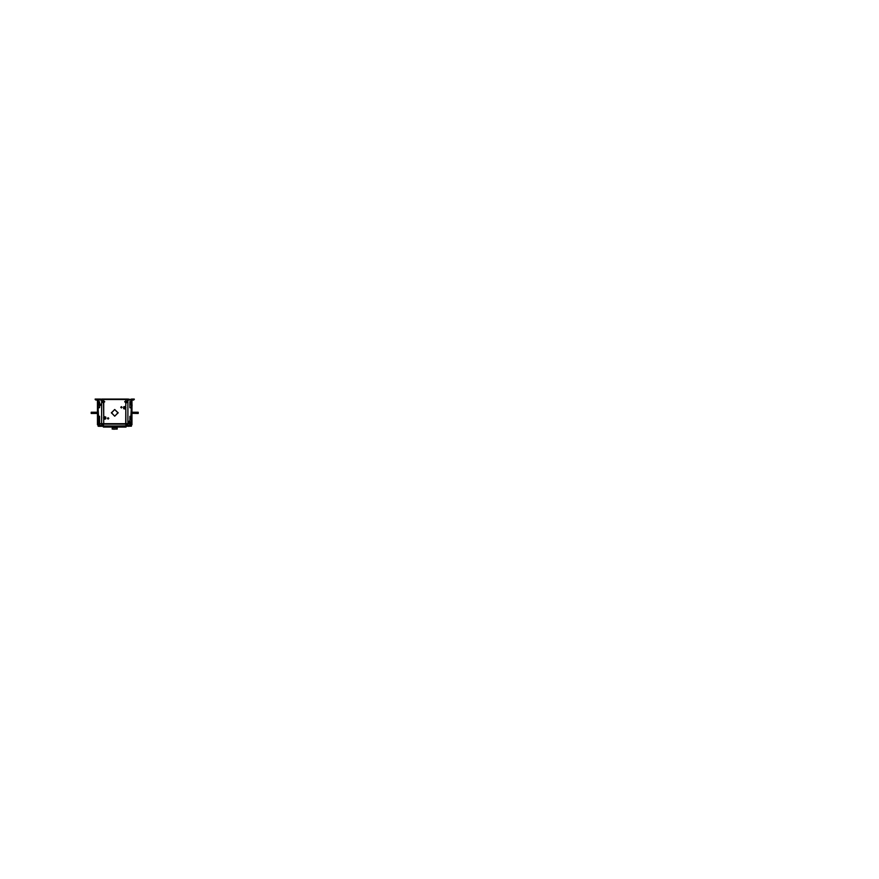 <?xml version="1.0" encoding="UTF-8"?>
<svg xmlns="http://www.w3.org/2000/svg" width="879" height="879" viewBox="0 0 879 879"><rect width="100%" height="100%" fill="white"/><g stroke="black" fill="none" stroke-linecap="round" stroke-linejoin="round"><path stroke-width="1.32" d="M100.228 426.139L100.898 426.018L100.129 426.018L100.228 425.227L100.239 426.029L103.777 425.908L98.195 426.084L98.195 424.755M131.279 424.755L131.279 426.084L128.488 426.073L131.29 426.172M113.962 429.095L114.874 429.084M112.303 427.491L112.303 429.095L117.171 429.095L117.171 427.128L112.303 427.546L117.237 427.688L112.237 427.688L114.116 427.128L112.303 427.128L117.171 427.458M112.292 429.04L117.182 429.04L117.182 427.754L117.27 429.018L112.204 429.018L112.292 427.754L112.292 429.04M100.876 426.139L98.942 426.139L100.7 426.37M125.675 426.678L103.359 426.634L126.115 426.634L103.777 426.139L125.708 425.908L99.008 426.37L98.085 426.183L98.085 424.755M126.038 427.128L126.202 426.139L126.038 427.128L103.436 427.128L103.282 426.161L100.986 426.139L126.136 426.161M129.246 426.139L130.641 426.139M130.531 426.139L128.543 426.37M97.954 399.549L95.185 399.549L95.899 399.099M97.954 399.099L95.185 399.099L95.921 399.549M131.52 399.099L134.245 399.099L133.575 399.549M134.245 399.099L133.553 399.099M120.742 407.296L121.39 407.944L122.027 407.296L121.39 406.658L120.742 407.296L121.39 407.944L122.027 407.296L121.39 406.658L120.742 407.296M107.447 418.382L108.095 419.019L108.732 418.382L108.095 417.745L107.447 418.382L108.095 417.745L108.732 418.415L108.095 417.745L107.447 418.382L108.095 419.019L108.732 418.382M126.906 401.758L125.818 400.681L124.73 401.758L125.818 402.846L126.906 401.758L125.818 400.681L124.73 401.758L125.818 402.846L126.906 401.758M104.744 401.758L103.656 400.681L102.568 401.758L103.656 402.846L104.744 401.758L103.656 400.681L102.568 401.758L103.656 402.846L104.744 401.758M111.38 412.844L114.742 416.196L118.094 412.844L114.742 409.482L111.38 412.844L114.742 416.196L118.094 412.844L114.742 409.482L111.38 412.844M103.799 417.932L104.744 416.998L105.689 417.932L104.744 416.998L103.799 417.932M125.675 407.746L124.73 408.691L123.785 407.746L124.73 406.801L125.675 407.746L124.73 408.691L123.785 407.746L124.73 406.801L125.675 407.746M130.411 422.085L129.356 423.195L128.312 422.085M128.312 422.217L129.356 421.096L130.411 422.217M123.51 407.823L124.73 406.516L125.95 407.823M125.95 407.669L124.73 408.966L123.51 407.669M105.963 417.855L104.744 419.162L103.524 417.855M103.524 418.008L104.744 416.712L105.963 418.008M105.689 417.877L104.744 418.876L103.81 417.877M103.81 417.997L104.744 416.998L105.689 417.997M125.675 407.68L124.73 408.691L123.785 407.68M123.785 407.801L124.73 406.801L125.675 407.801M98.844 404.823L99.887 403.703L100.942 404.823M100.942 404.692L99.887 405.801L98.844 404.692M122.016 407.263L121.39 407.944L120.753 407.263M120.753 407.34L121.39 406.658L122.016 407.34M108.732 418.338L108.095 419.019L107.458 418.338M124.73 401.835L125.818 400.67L126.906 401.835M126.906 401.692L125.818 402.857L124.73 401.692M102.568 401.835L103.656 400.67L104.744 401.835M104.744 401.692L103.656 402.857L102.568 401.692M118.094 412.625L114.742 416.196L111.38 412.625M111.38 413.053L114.742 409.482L118.094 413.053M103.337 426.073L98.272 425.623M98.679 419.25L98.162 408.098L99.569 407.592L99.569 406.021L100.942 404.758L99.569 403.483L100.942 404.758L99.569 406.021L99.569 407.592L98.162 408.098L98.162 419.25L98.986 417.975L98.129 419.25M98.701 404.549L98.162 399.989L98.162 404.549L98.986 403.351L98.14 404.549M102.14 399.549L102.14 401.758L103.667 403.505L102.14 401.758L102.14 399.549M126.005 403.274L127.334 401.758L127.334 399.549L127.334 401.758L125.807 403.494L125.807 406.054L123.499 407.746L125.807 409.438L125.708 423.689L103.766 423.689L103.667 419.624L105.974 417.932L103.667 416.25L103.469 403.274M130.158 424.052L128.312 422.151L129.905 423.392M129.62 421.129L128.312 422.151L129.905 420.92L129.905 416.371L130.488 416.371L129.894 416.371M131.334 404.549L130.773 404.549L131.312 399.989L131.312 404.549L129.905 401.747L129.905 407.592L131.312 408.098L131.312 419.25L129.905 416.371L129.905 420.92M98.855 404.12L98.997 401.747L99.81 403.703M98.855 418.745L99.569 416.371L99.316 424.052M103.557 424.843L103.623 424.172L103.107 425.249L100.228 425.249L100.887 425.908M103.118 425.249L100.228 425.249L100.239 426.029M125.917 424.843L125.851 424.172L126.136 425.194L129.246 425.249L129.235 426.029L129.246 425.227L129.235 426.04L129.246 425.249L126.356 425.249M98.646 426.139L100.041 426.139L98.195 425.81L98.118 423.315M113.523 427.128L111.084 427.084L113.523 427.128M109.468 427.029L107.04 426.908L109.468 427.029M125.818 425.897L125.675 426.645L114.742 427.106L103.799 426.656L103.656 425.897M131.356 423.315L131.356 425.645M131.971 406.252L131.971 404.043M132.026 405.9L131.971 403.296L131.971 406.098M131.982 405.9L132.004 405.01L132.037 405.911M128.609 426.271L130.839 426.139L128.609 426.161M98.294 399.198L98.92 399.505M113.951 429.26L114.6 429.084M97.459 399.549L132.015 399.549M126.136 426.073L128.521 426.359M98.118 399.066L98.162 423.843M102.14 401.802L102.14 399.505M101.634 399.066L101.634 424.172L127.84 424.172L127.84 399.066L101.634 399.066M103.667 416.503L103.667 403.241M127.84 399.505L131.971 399.505L131.971 424.755L129.828 424.755M101.634 399.505L97.503 399.505L97.503 424.755L99.646 424.755M103.656 423.821L103.557 424.865M129.828 426.073L129.828 423.7L99.646 423.7L99.646 426.073L129.828 426.073M125.807 409.153L125.917 424.865M126.29 425.249L129.587 425.249M100.997 425.908L98.833 426.139M100.997 426.139L98.558 426.128L98.261 424.755M99.327 423.37L98.096 423.37M103.184 425.249L99.887 425.249M98.964 426.183L98.184 426.183M99.514 424.865L99.415 423.436M99.569 416.217L99.569 424.238M98.668 419.272L98.866 418.734M98.997 418.019L98.997 416.338M98.997 417.986L98.975 416.371L99.58 416.371M100.832 425.908L103.832 425.908M103.326 426.139L114.742 427.106L125.686 426.744M126.115 426.612L103.359 426.612M128.642 425.908L125.642 425.908M130.575 426.172L131.389 426.183L131.389 424.755M131.202 425.623L129.828 426.029M129.96 424.865L130.059 423.436M129.905 423.315L129.905 424.096M129.905 416.283L129.905 421.03M130.488 418.019L130.488 416.338M130.488 417.975L130.488 416.371M130.806 419.272L130.608 418.734M131.345 419.25L130.619 418.745M131.312 423.843L131.356 399.066M130.147 423.37L131.378 423.37M131.971 412.262L138.245 412.262L138.245 413.416L131.971 413.394L138.245 413.416M131.971 412.284L138.245 412.284M138.113 412.262L138.113 413.416M131.971 403.911L132.015 405.966M131.213 424.755L131.312 425.689M129.872 407.581L131.345 408.109M129.905 401.626L129.905 407.702M130.488 403.351L130.499 401.747L129.894 401.747M130.488 403.395L130.488 401.714M127.84 399.989L131.432 399.989M127.334 401.802L127.334 399.505M125.961 403.274L127.334 401.714M125.807 403.45L125.807 406.109M125.082 406.57L123.499 407.746L125.082 408.922M125.697 423.689L103.777 423.689M126.147 423.689L103.326 423.689M103.667 423.667L103.667 419.547M103.667 423.59L103.667 419.624L104.392 419.118L103.667 419.646M103.667 416.228L104.392 416.756L103.667 416.25L103.667 403.494M105.722 416.954L105.722 418.92L103.766 418.92L103.766 416.954L105.722 416.954M104.227 417.932L105.26 417.932M105.26 417.943L104.227 417.943M125.708 406.768L125.708 408.724L123.752 408.724L123.752 406.768L125.708 406.768M124.983 408.197L124.466 407.296L124.994 408.186M99.602 407.581L98.129 408.109M99.569 401.714L99.569 403.538M99.569 405.977L99.569 407.614M98.997 403.362L98.975 401.747L99.58 401.747M98.997 403.395L98.997 401.714M101.634 399.989L98.041 399.989M102.14 401.714L103.513 403.274M91.218 413.394L97.503 413.416L91.218 413.416L91.218 412.262L97.503 412.262M91.218 412.284L97.503 412.284M91.361 413.416L91.361 412.262M113.457 429.084L116.017 429.04M95.811 400.011L95.811 399.088L100.645 399.088L100.645 400.011L95.811 400.011M98.085 399.582L99.118 399.989M134.289 399.549L131.52 399.549M128.828 399.088L128.828 400.011L133.663 400.011L133.663 399.088L128.828 399.505M131.575 399.099L130.553 399.505M131.389 399.582L130.356 399.989M117.182 429.04L117.171 427.754L117.171 429.018M125.807 403.494L125.807 406.054M125.807 409.438L125.807 423.59M104.381 419.107L105.974 417.932L104.381 416.767M99.646 424.052L99.569 416.371L98.997 416.371M130.488 401.747L129.905 401.747L129.905 407.592L131.312 408.098L130.806 419.25M129.828 424.052L129.62 423.162M98.272 425.634L98.25 424.755L98.272 425.634M98.162 425.634L98.107 424.755L98.118 425.612M131.202 425.634L131.224 424.755L131.202 425.634M98.997 401.747L99.569 403.483M114.742 426.15L114.742 427.128M103.337 426.029L126.136 426.029M103.799 426.579L125.675 426.667M114.742 426.634L114.742 426.018L114.742 426.634M128.587 425.908L129.235 426.029M103.777 426.029L125.697 426.029M99.646 426.029L98.624 426.018M113.787 427.128L115.687 427.128L113.787 427.128M126.115 426.634L103.359 426.634"/></g></svg>
